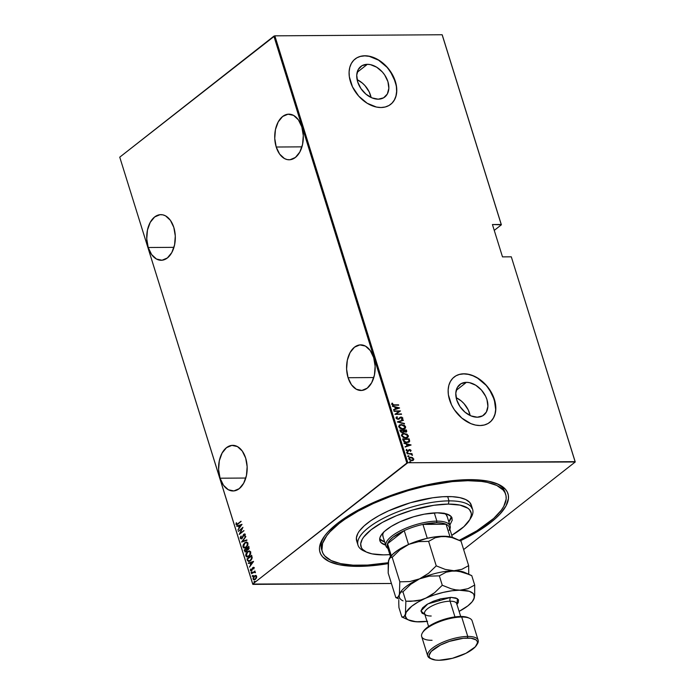 <?xml version="1.0" encoding="UTF-8"?>
<svg xmlns="http://www.w3.org/2000/svg" width="695" height="695" viewBox="0 0 695 695"><rect width="100%" height="100%" fill="white"/><g stroke="black" fill="none" stroke-linecap="round" stroke-linejoin="round"><path stroke-width="1.04" d="M322.254 551.543L321.594 549.424A96.066 32.691 -17.3 0 1 323.566 537.443A96.066 32.691 162.7 0 0 321.985 550.483M358.742 566.382A98.464 33.508 -17.3 0 1 322.741 538.729A98.464 33.508 -17.3 0 1 469.221 479.646L453.192 480.575L435.661 483.138L417.287 487.23L389.721 495.882L372.364 503.006L349.516 515.038L337.266 523.509L327.962 531.962L324.53 536.08L320.282 543.898L319.5 547.521L319.631 550.909L320.673 554.028L322.61 556.851L329.1 561.499L338.847 564.661L351.488 566.225L366.526 566.121L388.14 563.628A98.464 33.508 -17.3 0 1 358.742 566.382L358.967 565.33L358.742 566.382M220.072 478.203L245.804 478.038L220.072 478.203L223.495 485.284L228.334 489.749L233.868 490.931L239.254 488.637L243.667 483.233L246.438 475.536L247.142 466.71L245.674 458.109A22.813 14.3 89.6 0 1 233.025 490.974A22.813 14.3 89.6 0 1 220.072 478.203A22.813 14.3 89.6 0 1 232.729 445.339A22.813 14.3 89.6 0 1 245.674 458.109L242.26 451.038L237.412 446.572L231.878 445.391L226.492 447.676L222.087 453.079L219.316 460.776L218.612 469.603L220.072 478.203M148.217 247.507L173.95 247.342L148.217 247.507L151.64 254.579L156.479 259.044L162.013 260.225L167.399 257.941L171.813 252.537L174.584 244.84L175.288 236.013L173.82 227.413A22.813 14.3 89.6 0 1 161.171 260.278A22.813 14.3 89.6 0 1 148.217 247.507A22.813 14.3 89.6 0 1 160.875 214.642A22.813 14.3 89.6 0 1 173.82 227.413L170.405 220.341L165.558 215.867L162.83 214.842L160.024 214.694L154.638 216.979L150.233 222.383L147.462 230.08L146.758 238.906L148.217 247.507M276.219 147.019L301.943 146.853L276.219 147.019L279.633 154.09L284.481 158.564L287.209 159.589L290.015 159.737L295.392 157.452L299.806 152.049L302.577 144.351L303.281 135.525L301.812 126.924A22.813 14.3 89.6 0 1 289.163 159.789A22.813 14.3 89.6 0 1 276.219 147.019A22.813 14.3 89.6 0 1 288.868 114.154A22.813 14.3 89.6 0 1 301.812 126.924L298.398 119.853L293.559 115.379L288.017 114.206L282.639 116.491L278.226 121.894L275.455 129.591L274.751 138.418L276.219 147.019M348.073 377.715L373.797 377.55L348.073 377.715L351.488 384.795L356.335 389.261L361.869 390.442L367.247 388.149L371.66 382.745L374.431 375.048L375.135 366.222L373.667 357.621A22.813 14.3 89.6 0 1 361.018 390.486A22.813 14.3 89.6 0 1 348.073 377.715A22.813 14.3 89.6 0 1 360.722 344.859A22.813 14.3 89.6 0 1 373.667 357.621L370.253 350.549L365.414 346.084L359.871 344.902L354.493 347.187L350.08 352.591L347.309 360.297L346.605 369.115L348.073 377.715M367.36 64.322L357.143 72.341L367.36 64.322L370.418 64.635L376.681 67.207L382.354 71.985L384.691 74.99L387.923 81.654L388.844 88.335L387.332 94.007L383.597 97.821L378.219 99.185A19.417 13.613 -128.1 0 1 359.463 86.137A19.417 13.613 -128.1 0 1 360.801 66.485A19.417 13.613 -128.1 0 1 367.36 64.322A19.417 13.613 -128.1 0 1 386.116 77.371A19.417 13.613 -128.1 0 1 384.778 97.031A19.417 13.613 -128.1 0 1 378.219 99.185L372.016 97.899L365.935 94.146L360.896 88.517L357.664 81.854L356.735 75.173L358.255 69.5L361.982 65.686L367.36 64.322M466.415 382.337L456.198 390.364L466.415 382.337L469.472 382.658L475.736 385.221L481.409 390.008L485.623 396.272L486.969 399.677L487.899 406.349L486.378 412.031L482.651 415.836L477.274 417.209A19.417 13.613 -128.1 0 1 458.518 404.16A19.417 13.613 -128.1 0 1 459.855 384.5A19.417 13.613 -128.1 0 1 466.415 382.337A19.417 13.613 -128.1 0 1 485.171 395.386A19.417 13.613 -128.1 0 1 483.833 415.045A19.417 13.613 -128.1 0 1 477.274 417.209L471.071 415.914L464.981 412.17L459.942 406.532L456.719 399.868L455.79 393.196L457.31 387.515L461.037 383.709L466.415 382.337M489.688 422.404A28.816 20.198 51.9 0 0 491.608 393.231A28.816 20.198 51.9 0 0 463.782 373.901L463.921 373.797A28.816 20.198 -128.1 0 1 491.756 393.153A28.816 20.198 -128.1 0 1 489.775 422.334A28.816 20.198 -128.1 0 1 480.036 425.54L484.259 425.01L488.02 423.516L491.157 421.101L493.554 417.86L495.127 413.916L495.804 409.433L495.57 404.568L492.434 394.473L486.17 385.169L477.752 378.071L473.13 375.708L468.456 374.266L463.921 373.797L459.69 374.318L455.937 375.821L452.801 378.236L450.403 381.477L448.831 385.412L448.153 389.904L448.379 394.76L451.524 404.855L454.322 409.703L461.801 418.069L470.828 423.629L475.502 425.071L480.036 425.54A28.816 20.198 -128.1 0 1 452.202 406.175A28.816 20.198 -128.1 0 1 454.182 377.003A28.816 20.198 -128.1 0 1 463.921 373.797L463.782 373.901A28.816 20.198 51.9 0 0 454.096 377.072M390.66 104.363L390.651 104.372A28.816 20.198 51.9 0 0 392.553 75.208A28.816 20.198 51.9 0 0 364.736 55.878L364.866 55.774A28.816 20.198 -128.1 0 1 392.71 75.138A28.816 20.198 -128.1 0 1 390.72 104.32A28.816 20.198 -128.1 0 1 380.982 107.525L385.212 106.995L388.965 105.492L392.102 103.077L394.499 99.837L396.072 95.901L396.758 91.419L396.524 86.554L393.379 76.459L387.124 67.154L378.706 60.057L374.075 57.685L369.401 56.243L364.866 55.774L360.644 56.304L356.891 57.798L353.755 60.213L351.349 63.454L349.776 67.398L349.099 71.88L349.333 76.745L352.478 86.84L358.733 96.145L367.151 103.242L376.447 107.056L380.982 107.525A28.816 20.198 -128.1 0 1 353.147 88.161A28.816 20.198 -128.1 0 1 355.128 58.979A28.816 20.198 -128.1 0 1 364.866 55.774L364.736 55.878A28.816 20.198 51.9 0 0 355.041 59.049L355.067 59.032M575.251 461.966L511.303 256.82L575.095 461.654L407.809 462.74L274.846 35.836L442.133 34.75L501.225 224.485L492.434 224.537L502.502 256.881L511.303 256.82L502.502 256.881L492.434 224.537L501.382 224.798L442.289 35.063L501.382 224.798L494.258 230.392L501.382 224.798L442.133 34.75L274.846 35.836L407.809 462.74L575.251 461.966L463.643 549.58L575.251 461.966L511.303 256.82L575.251 461.966M252.711 584.061L119.749 157.166L273.882 36.157L406.844 463.061L252.711 584.061L407.809 462.74L406.844 463.061L273.882 36.157L274.846 35.836L119.749 157.166L252.867 584.382L391.424 583.479L252.711 584.061M255.691 575.434L254.327 575.938L253.527 577.606L253.466 579.065L254.7 575.929L253.093 579.074L254.17 579.917L256.49 577.997L256.663 576.268L255.691 575.434L254.179 576.051L253.032 578.075L253.553 579.752L255.265 579.526L256.637 577.597L256.585 576.077L255.552 575.434M251.494 573.705L254.231 572.228L255.395 572.689L254.552 571.785L254.943 570.995L251.494 573.705L255.013 571.229L251.494 573.705L253.979 572.332L255.395 572.689L254.552 571.785L254.943 570.995L251.494 573.705M254.005 567.745L253.449 567.328L252.572 567.841L251.373 570.386L250.574 569.127L250.843 570.908L251.972 570.395L253.049 567.919L253.788 569.014L254.005 567.745L252.832 567.598L251.573 570.274L250.826 570.109L250.574 569.127L250.409 570.447L251.712 570.647L252.971 567.971L253.788 569.014L254.005 567.745L252.832 567.598M247.351 560.387L248.74 561.603L250.965 560.318L252.163 558.024L251.633 555.296L246.916 558.997L248.628 561.612L250.356 560.865L252.189 557.755L251.633 555.296L246.916 558.997L251.703 555.531L247.29 558.997L247.351 560.387M247.733 549.867L248.384 549.536L248.862 546.392L244.145 550.093L245.587 552.012L244.892 551.291L244.857 551.856L246.299 551.656L247.229 549.823L249.097 548.624L248.862 546.392L244.145 550.093L245.387 552.03L247.542 549.893M241.617 541.97L246.96 540.302L246.829 539.876L242.538 541.301L245.726 536.332L241.643 542.065L246.96 540.302L246.829 539.876L242.538 541.301L245.726 536.332L241.617 541.97M238.324 531.423L242.034 528.513L239.262 534.42L243.98 530.719L240.14 533.247L242.92 527.331L238.324 531.423L242.034 528.513L239.262 534.42L243.98 530.719L240.14 533.247L242.92 527.331L238.324 531.423M235.979 524.378L236.787 524.864L235.979 524.378L237.959 524.126L241.026 521.241L237.186 524.204L236.535 524.152L236.63 522.822L236.187 522.866L236.013 524.473L236.96 524.803L241.026 521.241L238.263 523.7L241.095 521.476L238.263 523.7L236.474 524.03L236.63 522.822L236.187 522.866L235.979 524.378L236.969 524.881M241.99 524.334L236.674 526.106L238.507 525.959L239.097 527.844L237.907 530.068L241.99 524.334L236.674 526.106L238.507 525.959L239.097 527.844L237.907 530.068L241.99 524.334M240.314 538.286L241.104 538.894L242.19 538.364L244.188 534.446L244.779 534.733L244.84 536.184L245.153 534.151L243.493 534.551L241.869 538.156L240.835 538.008L240.922 536.123L240.262 537.669L240.687 538.278L241.295 536.123L240.314 538.286L241.139 538.894L241.982 538.547L243.98 534.568L244.779 534.733L244.84 536.184L245.274 534.403L243.841 534.194L241.869 538.156L240.8 537.913L240.922 536.123L240.314 538.286M244.683 548.077L243.033 547.008L244.501 548.094L246.23 547.373L247.976 543.073L246.569 542.013L244.57 542.908L243.146 545.01L242.955 546.678L243.684 547.895L244.988 548.025L246.43 547.208L247.872 545.097L247.924 542.925L246.447 542.013L244.762 542.743L246.742 542.022M247.455 556.982L245.804 555.904L247.272 556.99L249.001 556.269L250.747 551.978L249.34 550.909L247.342 551.804L245.917 553.906L245.726 555.583L246.456 556.799L247.759 556.93L249.201 556.113L250.643 553.993L250.695 551.821L249.218 550.918L247.533 551.648L249.522 550.918M253.527 561.386L248.211 563.159L250.044 563.011L250.634 564.896L249.444 567.12L253.562 561.482L248.211 563.159L250.044 563.011L250.634 564.896L249.444 567.12L253.527 561.386M251.99 572.758L251.104 572.689L251.894 572.063L251.156 572.263L251.347 572.871L251.911 572.176L251.373 571.985L252.268 572.063M253.11 576.337L252.215 576.268L253.006 575.651L252.276 575.842L252.459 576.45L253.023 575.755L252.493 575.564L253.38 575.642M254.917 582.141L254.031 582.071L254.813 581.454L254.083 581.654L254.405 582.228L254.83 581.559L254.301 581.376L255.187 581.446M412.561 457.64L409.954 457.284L408.981 457.849L408.799 458.952L410.146 460.307L412.648 460.568L413.82 459.326L412.561 457.64L413.482 459.126L412.561 457.64L410.719 457.188L409.181 457.657L408.799 458.952L411.805 460.672L413.36 460.203L413.751 458.917L413.091 460.411L413.534 459.334L412.561 457.64M407.227 453.626L410.962 454.148L412.5 455.069L411.423 453.991L412.013 453.592L407.227 453.626L410.623 454.07L412.439 455.242L411.423 453.991L412.013 453.592L407.227 453.626M409.451 450.143L410.502 450.386L410.693 451.281L411.101 450.395L409.989 449.578L407.522 450.907L406.462 449.37L406.228 450.577L407.982 451.29L409.928 449.952L410.693 451.281L411.101 450.395L410.424 451.489M403.074 440.309L403.96 441.69L405.897 442.489L408.617 442.307L409.685 441.203L409.19 438.875L402.64 438.919L403.074 440.309C404.012 442.011 405.315 442.767 406.983 442.576L409.173 441.994L409.685 441.203L409.19 438.875L402.64 438.919L403.074 440.309M399.868 430.023L400.641 431.882L401.91 432.559L403.43 432.429L403.943 431.725L406.036 432.142L406.775 431.465L406.419 429.979L399.868 430.023L400.242 431.221L402.544 432.62L403.943 431.725L406.514 431.916L406.419 429.979L399.868 430.023M397.34 421.891L404.525 423.881L398.617 421.935L403.421 420.336L403.282 419.919L397.366 421.995L404.525 423.881L398.617 421.935L403.421 420.336L403.282 419.919L397.34 421.891M394.056 411.353L399.208 411.318L394.986 414.35L401.536 414.307L396.254 413.951L400.485 410.919L393.935 410.962L399.208 411.318L394.986 414.35L401.536 414.307L396.254 413.951L400.485 410.919L394.056 411.353M394.23 404.855L392.623 404.586L392.658 403.352L392.084 403.126L391.702 404.308L392.901 405.159L398.704 405.211L393.961 405.063L398.583 404.82L394.23 404.855L392.345 404.238L392.658 403.352L392.084 403.126L391.667 404.212L394.282 405.237L398.583 404.82L394.23 404.855M399.547 407.922L392.397 406.028L394.821 407.053L395.412 408.938L393.631 409.998L399.582 408.017L392.397 406.028L394.821 407.053L395.412 408.938L393.631 409.998L399.547 407.922M396.211 417.235L397.01 416.757L396.02 418.199L398.157 419.372L401.171 417.408L402.127 417.886L401.623 418.885L402.136 419.25L402.909 418.199L401.875 417.165L400.303 417.165L398.209 418.972L396.706 418.225L397.453 417.13L397.01 416.757L395.959 417.973L398.157 419.372L401.171 417.408L402.197 418.034L401.623 418.885L402.257 419.198M404.794 428.693L405.359 427.13L403.986 425.453L401.406 424.706L399.165 425.201L401.397 424.489L399.434 424.993L398.669 426.678L400.112 428.407L402.605 429.128L404.325 428.893L405.541 427.903L405.533 426.6L404.255 425.244L401.128 424.697L405.315 426.965L401.397 424.489L399.286 425.097L398.713 426.834L402.874 429.128L405.02 428.52L405.585 426.756L404.881 428.615M407.565 437.589L407.956 435.557L405.602 433.845L401.936 434.106L403.899 433.602L402.648 433.663L401.415 435.426L403.369 437.563L406.705 437.911L408.443 436.278L407.027 434.14L403.899 433.602L408.087 435.869L404.169 433.385L402.058 434.001L401.484 435.739L405.645 438.032L407.791 437.416L408.356 435.661L407.652 437.52M411.092 444.974L403.943 443.08L406.367 444.114L406.949 445.99L405.176 447.05L411.092 444.974L403.943 443.08L406.367 444.114L406.949 445.99L405.176 447.05L411.092 444.974M406.54 452.775L407.235 452.176L406.853 452.662L407.791 452.862L407.6 452.254L406.966 452.384L407.626 452.766L407.235 452.176L406.81 452.567L407.895 452.558L407.209 453.157M407.652 456.354L408.347 455.755L408.043 456.328L408.903 456.441L408.712 455.833L408.078 455.963L408.747 456.346L408.347 455.755L407.922 456.146L409.016 456.137L408.321 456.737M409.459 462.158L410.154 461.558L409.85 462.132L410.71 462.245L410.519 461.636L409.885 461.767L410.554 462.149L410.154 461.558L409.729 461.949L410.823 461.94L410.128 462.54M460.316 540.814L478.447 530.989L490.705 522.518L495.743 518.27L500 514.065L506.003 505.96L508.462 498.506L508.332 495.118L507.289 491.999L505.352 489.176L498.862 484.528L489.115 481.366L476.475 479.802L469.221 479.646A98.464 33.508 -17.3 0 1 498.011 484.137A98.464 33.508 -17.3 0 1 460.316 540.814M505.308 493.389A96.066 32.691 162.7 0 0 496.604 483.546A96.066 32.691 -17.3 0 1 505.03 492.295L505.699 494.449A96.066 32.691 -17.3 0 1 459.282 540.336L476.874 530.789L493.754 518.383L501.251 510.269L503.753 506.377L506.16 499.106L506.03 495.796L505.013 492.755L503.128 490.001L496.795 485.466L487.282 482.382L481.444 481.418L467.874 480.705L467.553 479.663L467.874 480.705A96.066 32.691 -17.3 0 1 505.699 494.449M391.971 103.181L394.369 99.95L395.942 96.006L396.619 91.523L396.385 86.658L395.246 81.61L390.451 71.715L386.985 67.259L378.567 60.161L369.271 56.347L364.736 55.878L360.505 56.408M491.018 421.205L493.415 417.964L494.988 414.029L495.674 409.537L494.301 399.625L489.506 389.739L486.04 385.273L477.621 378.176L472.991 375.813L468.317 374.37L463.782 373.901L459.56 374.423M470.159 415.514A19.417 13.613 51.9 0 0 456.155 397.679L461.324 401.024L464.025 403.656L468.239 409.92L470.159 415.514M371.104 97.491A19.417 13.613 51.9 0 0 357.1 79.656L362.269 83L364.971 85.633L369.193 91.905L371.104 97.491M391.867 403.352L392.658 403.352L392.076 404.447L393.961 405.063L392.354 404.794L391.867 403.352M393.535 409.685L395.412 408.938L393.535 409.685M392.493 406.34L399.251 408.121L392.493 406.34M395.75 408.947L395.281 407.461L395.75 408.947L398.035 408.191L395.75 408.947M398.305 407.974L396.02 408.738L395.281 407.461L398.305 407.974L396.02 408.738L395.559 407.253L398.305 407.974M394.004 411.171L400.485 410.919L394.004 411.171M395.985 414.168L401.415 413.916L395.985 414.168M394.969 414.281L399.208 411.318L394.969 414.281M402.136 419.25L402.883 418.086L401.024 417.026L397.783 419.189L398.643 418.816L397.01 418.998L396.402 418.329L398.053 418.981L396.402 418.329L397.453 417.13L396.332 417.13M397.01 416.757L397.132 417.304L396.141 417.278M396.671 418.121L397.453 417.13M398.374 419.033L399.165 418.225M402.44 419.033L402.613 418.294L401.866 419.459M402.197 418.034L401.623 418.885M401.354 419.094L401.927 418.251L401.354 419.094M400.416 417.704L399.199 419.068M399.338 418.929L400.224 417.851M396.402 418.329L396.888 417.495M397.392 421.995L403.282 419.919L403.117 420.44L397.392 421.995M398.348 422.143L404.394 423.464L398.348 422.143M400.085 424.819L399.599 424.975M404.386 428.268L402.709 428.945L400.389 428.441L399.156 427.156L399.373 425.766M399.729 425.47L399.112 427.025L402.492 428.954L399.382 426.817L399.851 425.366L401.519 424.871L404.916 426.782L404.447 428.25L402.492 428.954L404.299 428.355M406.236 432.134L406.149 430.188L399.938 430.231L406.419 429.979L406.358 432.021M403.604 432.325L403.943 431.725M403.083 432.038L402.327 432.438M402.153 432.446L400.963 431.96L400.398 430.613L402.153 432.446L403.083 431.673L402.153 432.446M405.706 431.83L405.263 432.029M405.089 432.038L403.5 430.596L405.089 432.038L405.767 431.108L405.089 432.038M405.871 430.37L405.359 431.83L403.5 430.596L405.871 430.37L405.359 431.83L403.769 430.387L405.871 430.37M403.1 430.387L403.352 431.465L402.422 432.238L400.398 430.613L403.1 430.387L403.352 431.465L402.422 432.238L401.232 431.743L400.668 430.405L403.1 430.387M406.036 430.9L405.359 431.83M402.857 433.715L402.379 433.871M407.157 437.164L405.48 437.85L403.395 437.459L401.979 436.182L402.144 434.67M402.501 434.375L401.884 435.93L405.263 437.85L402.153 435.713L402.622 434.262L404.299 433.776L407.696 435.678L407.227 437.146L405.263 437.85L407.07 437.259M409.007 442.116L409.433 441.082L408.921 439.092L402.709 439.127L409.19 438.875L409.685 441.203L409.034 442.089M408.443 441.803L406.766 442.402L404.864 442.063L403.169 439.518L408.643 439.275L408.99 440.978L408.417 441.829M408.99 440.978L407.878 442.063L405.489 441.994L403.169 439.518L403.899 441.325L406.592 442.402L404.169 441.117L403.439 439.301L408.643 439.275L408.99 440.978L406.592 442.402L408.721 441.195M405.081 446.737L406.949 445.99L405.081 446.737M404.038 443.393L410.797 445.182L404.038 443.393M407.287 445.999L406.827 444.513L407.287 445.999L409.572 445.243L407.287 445.999M409.841 445.035L407.557 445.79L406.827 444.513L409.841 445.035L407.557 445.79L407.096 444.305L409.841 445.035M410.597 451.324L410.719 450.377L409.303 449.752L411.101 450.395L409.572 449.543L407.713 451.055L406.853 450.986L406.427 450.525L407.652 450.907L406.427 450.525L406.992 449.63L406.462 449.37L406.115 450.325L407.8 451.298L409.32 450.047L408.217 451.35M408.486 451.133L408.973 450.525M407.809 451.003L408.139 450.49M408.886 449.7L408.408 450.282M408.373 451.229L409.051 450.256M407.626 452.949L406.792 452.402M407.287 453.835L412.013 453.592L407.287 453.835M412.239 455.173L411.153 454.2L412.483 454.86L412.17 455.451M408.738 456.537L407.913 455.981M409.06 457.762L410.719 457.188L412.291 457.849L409.025 457.788M412.752 459.968L410.137 460.212L409.112 459.16L409.477 458.092M409.564 458.031L409.112 459.16L411.405 460.498L409.381 458.943L409.685 457.927L410.832 457.579L413.16 458.917L412.821 459.951L411.405 460.498L412.674 460.047M410.545 462.34L409.72 461.793M402.761 428.745L399.99 427.746L399.321 426.565L399.642 425.557L401.979 424.888L404.447 426.018L404.872 427.703L402.761 428.745M403.352 431.465L402.422 432.238M405.533 437.642L402.77 436.651L402.092 435.461L402.414 434.462L404.751 433.793L407.227 434.922L407.644 436.608L405.533 437.642M411.675 460.29L409.798 459.586L409.616 457.979L411.466 457.64L412.873 458.422L413.021 459.76L411.675 460.29M236.361 524.378L236.613 522.857L236.361 524.378M237.047 524.265L236.474 524.03M236.847 524.021L238.263 523.7L237.264 524.299M238.168 529.712L239.471 527.835L238.88 525.959L239.471 527.835L238.168 529.712M237.143 526.41L236.674 526.106L242.008 524.456L237.143 526.41M241.469 525.09L239.514 527.262L239.054 525.776L241.469 525.09M238.628 531.189L242.798 527.722L238.628 531.189M240.513 533.247L243.928 530.563L240.513 533.247M239.749 534.038L242.407 528.513L239.749 534.038M241.869 538.156L240.8 537.913M242.242 538.147L243.841 534.194L244.788 533.899L241.669 538.356M245.274 534.403L243.841 534.194M244.892 536.08L244.432 536.053L245.153 534.733L244.353 534.568L245.153 534.733L244.892 536.08M243.98 534.568L244.779 534.733M241.321 538.877L240.687 538.278L241.478 538.886M244.379 534.403L245.153 534.733M241.999 541.944L245.839 536.688L241.999 541.944M242.911 541.301L246.864 539.989L242.911 541.301M244.762 542.743L243.033 547.008L244.762 542.743M246.821 542.013L244.753 543.073L243.519 545.01L243.519 547.304L244.927 548.086M246.282 542.604L247.776 543.229L247.767 545.184L246.49 546.982L244.753 547.512M245.821 547.391L245.109 547.556M247.498 543.473L246.49 546.982L247.872 543.473L246.647 542.552L247.585 544.029L246.716 546.392L244.71 547.556L243.511 546.609L244.883 543.134L246.273 542.552L247.498 543.473M244.909 547.547L246.49 546.982L244.032 547.356L243.589 544.984L244.727 543.264L246.464 542.569M244.145 550.093L248.932 546.626L244.145 550.093M247.229 549.823L247.75 549.875M244.892 551.291L244.518 550.093L244.892 551.291M246.96 548.981L246.994 550.701L245.987 551.482L247.151 549.841L246.96 548.981M247.915 549.337L248.628 549.154L249.036 547.686L248.254 549.154L246.986 548.346L248.871 547.156L249.062 548.564L248.115 549.371M248.254 549.154L247.403 549.259L246.986 548.346L248.497 547.156L248.732 548.39L248.089 549.371M246.178 551.265L245.274 551.361L244.744 550.101L246.499 548.729L246.751 550.301L246.178 551.265L244.744 550.101L246.873 548.72L247.151 549.841L246.551 551.265L245.821 551.456M247.533 551.648L245.804 555.904L247.533 551.648M249.592 550.918L247.715 551.804L246.299 553.906L246.291 556.2L247.698 556.99M249.053 551.5L250.547 552.134L250.539 554.089L249.262 555.878L247.524 556.417M248.593 556.287L247.88 556.46M250.269 552.377L249.262 555.878L250.643 552.377L249.427 551.456L250.356 552.925L249.488 555.288L247.481 556.46L246.282 555.514L247.655 552.03L249.053 551.456L250.269 552.377M247.681 556.443L249.262 555.878L246.803 556.261L246.36 553.889L247.498 552.16L249.236 551.465M248.81 561.603L247.724 560.379L248.853 561.603M248.575 560.717L250.617 560.474L252.042 557.868L251.642 556.061L251.668 557.876L250.243 560.483L248.202 560.726L247.524 559.006L251.642 556.061L251.738 559.119L250.374 560.657L249.071 561.021M249.131 561.03L248.202 560.726L247.524 559.006L251.269 556.061L251.668 557.876L251.173 559.458L249.748 560.813L248.202 560.726M249.714 566.764L251.008 564.896L250.426 563.011L251.008 564.896L249.714 566.764M248.68 563.463L248.211 563.159L253.545 561.508L248.68 563.463M253.015 562.151L251.06 564.314L250.591 562.828L253.015 562.151M253.805 568.97L253.953 568.067L253.345 567.963L253.953 568.067L253.805 568.97M252.971 567.971L253.579 568.067M250.409 570.447L251.712 570.647M250.782 570.447L250.947 569.127L250.782 570.447M251.573 570.274L250.826 570.109M253.831 567.32L252.832 567.989L251.946 570.274L252.346 568.163L254.379 567.745M251.946 570.274L251.347 570.326M251.894 572.063L251.373 571.985L251.104 572.689L251.616 572.767M251.104 572.689L251.373 571.985M251.885 571.907L251.581 572.828M255.395 572.211L254.552 571.785M255.334 572.75L254.353 572.332L255.334 572.75M253.979 572.332L254.952 572.471M254.865 572.185L255.326 572.471M253.006 575.651L252.215 576.268L252.737 576.346M252.215 576.268L252.493 575.564M252.997 575.486L252.693 576.407M255.89 575.434L254.7 575.929L256.064 575.434M255.273 576.042L256.464 576.285L256.577 577.658L255.664 579.031L254.44 579.361M254.544 579.387L255.664 579.031L254.353 579.404L253.519 578.735L254.44 576.329L255.36 575.947L256.238 576.598L255.282 579.031L256.611 576.598L255.552 575.964M254.813 581.454L254.031 582.071L254.544 582.149M254.031 582.071L254.301 581.376M254.804 581.289L254.509 582.21M239.514 527.262L239.054 525.776L241.095 525.099L239.514 527.262M251.06 564.314L250.591 562.828L252.633 562.151L251.06 564.314M255.282 579.031L254.066 579.361L253.449 578.362L254.031 576.737L255.395 575.947L256.299 577.18L255.282 579.031M471.627 507.428A60.039 20.433 162.7 0 0 471.306 505.161A60.039 20.433 162.7 0 0 447.667 496.569L449.005 500.878A60.039 20.433 162.7 0 0 377.689 521.45A60.039 20.433 162.7 0 0 364.084 551.031L366.812 552.238A57.642 19.616 -17.3 0 1 379.87 523.848A57.642 19.616 -17.3 0 1 448.336 504.092L449.005 500.878L447.667 496.569A60.039 20.433 162.7 0 0 385.03 512.493A60.039 20.433 162.7 0 0 356.657 540.866L358.003 545.184A60.039 20.433 -17.3 0 1 386.377 516.811A60.039 20.433 -17.3 0 1 449.005 500.878A60.039 20.433 -17.3 0 1 472.652 509.47A60.039 20.433 -17.3 0 1 470.098 519.043M469.412 520.286L470.958 517.74A60.039 20.433 162.7 0 0 449.005 500.878L448.336 504.092A57.642 19.616 -17.3 0 1 469.412 520.286A57.642 19.616 -17.3 0 1 451.776 535.324L463.86 526.706L469.863 519.495L471.306 515.134L471.227 513.153L469.481 509.67L467.831 508.21L459.977 505.109L448.336 504.092L433.906 505.274L412.5 510.043L396.619 515.62L382.406 522.388L371.087 529.772L363.633 537.131L362.13 539.468L360.688 543.829L361.374 547.643L362.512 549.293L366.308 552.012L372.016 553.863L383.657 554.871A57.642 19.616 -17.3 0 1 366.812 552.238M444.583 513.431A33.621 11.441 -17.3 0 1 447.094 516.246M385.647 545.115L380.895 542.482L379.757 540.197L380 537.504L381.633 534.498L384.587 531.301L391.233 526.419L400.007 521.797L413.707 516.724L424.324 514.161L437.216 512.823A37.825 12.875 -17.3 0 1 452.115 518.235M448.848 521.884A37.825 12.875 162.7 0 0 451.29 516.715L448.848 521.884M360.088 565.322A96.066 32.691 -17.3 0 1 322.263 551.578A96.066 32.691 -17.3 0 1 367.664 506.186A96.066 32.691 -17.3 0 1 467.874 480.705L452.236 481.609L426.226 485.927L408.156 490.618L390.312 496.551L373.38 503.501L358.003 511.199L344.781 519.347L339.134 523.5L330.055 531.745L326.711 535.758L322.567 543.386L321.933 550.231L322.949 553.272L324.843 556.026L331.168 560.561L340.68 563.645L353.017 565.165L367.681 565.07L388.218 562.724A96.066 32.691 -17.3 0 1 360.088 565.322M365.535 551.613A60.039 20.433 -17.3 0 1 358.003 545.184M383.657 554.871L389.869 554.61A57.642 19.616 -17.3 0 1 383.657 554.871M385.751 545.141A37.825 12.875 -17.3 0 1 379.887 540.727A37.825 12.875 -17.3 0 1 397.757 522.857A37.825 12.875 -17.3 0 1 437.216 512.823L446.876 514.013L451.098 516.481L452.289 520.068L449.847 525.116M357.082 541.926L356.37 537.956L357.873 533.413L359.437 530.98L364.128 525.907L370.73 520.72L378.992 515.629L388.601 510.816L410.345 502.763L432.637 497.794L442.915 496.725L452.089 496.664L459.795 497.62L465.737 499.549L469.698 502.381L471.514 506.003L471.592 508.071M379.696 539.016A37.825 12.875 162.7 0 0 384.639 541.874L379.696 539.016M383.127 536.835L382.728 534.62L383.57 532.075M443.975 513.11L446.19 514.691L447.206 516.724M389.209 549.007A32.422 11.033 -17.3 0 1 387.558 543.716A32.422 11.033 -17.3 0 1 404.229 530.632A32.422 11.033 -17.3 0 1 422.942 524.412A32.422 11.033 -17.3 0 1 436.538 522.753L436.877 521.146A33.621 11.441 162.7 0 0 398.218 531.927A33.621 11.441 162.7 0 0 387.958 548.485A33.621 11.441 -17.3 0 1 385.907 545.949L382.884 536.245A33.621 11.441 -17.3 0 1 383.353 532.5M385.907 545.949A33.621 11.441 -17.3 0 1 401.797 530.059A33.621 11.441 -17.3 0 1 436.877 521.146L434.314 512.919L436.877 521.146A33.621 11.441 -17.3 0 1 450.117 525.95A33.621 11.441 -17.3 0 1 449.865 529.199A33.621 11.441 162.7 0 0 436.877 521.146L436.538 522.753L422.942 524.412L446.086 524.256L441.977 523.109L436.538 522.753A32.422 11.033 -17.3 0 1 446.086 524.256A32.422 11.033 -17.3 0 1 449.135 530.337M390.503 556.66L387.393 546.67A32.422 11.033 162.7 0 1 387.558 543.716L391.294 555.705L387.558 543.716L404.229 530.632L393.083 537.192L389.513 540.554L387.558 543.716L404.229 530.632L408.538 544.48L404.229 530.632A32.422 11.033 162.7 0 1 422.942 524.412L446.086 524.256L449.986 536.775L446.086 524.256A32.422 11.033 162.7 0 1 449.3 527.383L452.41 537.374M427.269 538.295L422.942 524.412L427.269 538.295M478.151 640.208L472.114 620.809A26.419 8.992 162.7 0 0 461.706 617.03L460.698 616.474A25.22 8.583 162.7 0 0 423.185 631.607L422.404 632.876A26.419 8.992 -17.3 0 1 461.706 617.03A26.419 8.992 162.7 0 0 434.149 624.032A26.419 8.992 162.7 0 0 421.665 636.516L427.712 655.924A26.419 8.992 -17.3 0 1 440.196 643.44A26.419 8.992 -17.3 0 1 467.752 636.429A26.419 8.992 162.7 0 0 436.373 645.481A26.419 8.992 162.7 0 0 430.387 658.495L431.751 659.103A25.22 8.583 -17.3 0 1 437.459 646.68A25.22 8.583 -17.3 0 1 467.414 638.036L467.752 636.429L461.706 617.03L467.752 636.429A26.419 8.992 -17.3 0 1 478.151 640.208A26.419 8.992 -17.3 0 1 476.978 644.5M432.064 640.295A26.419 8.992 -17.3 0 1 422.404 632.876M476.631 645.116L477.413 643.848A26.419 8.992 162.7 0 0 467.752 636.429L467.414 638.036A25.22 8.583 -17.3 0 1 476.631 645.116A25.22 8.583 -17.3 0 1 439.118 660.25L452.419 658.304L466.006 653.274L475.293 646.854L477.465 642.866L477.161 641.198L475.945 639.834L470.975 638.227L463.313 638.279L449.378 641.381L440.526 645.012L431.239 651.432L429.076 655.42L429.371 657.088L430.587 658.452L435.557 660.059L439.118 660.25A25.22 8.583 -17.3 0 1 431.751 659.103M456.78 604.363A16.81 5.725 162.7 0 0 450.073 601.201A2.884 1.807 89.6 0 1 450.881 597.353L457.432 598.673L456.928 604.355L458.24 602.608L458.5 599.82L455.911 597.969L450.881 597.353A2.884 1.807 -90.4 0 0 450.073 601.201A16.81 5.725 162.7 0 0 432.533 605.666A16.81 5.725 162.7 0 0 424.593 613.607L428.598 626.473M431.117 658.782A26.419 8.992 -17.3 0 1 427.712 655.924M454.964 616.908L450.073 601.201L454.964 616.908M400.216 592.705L400.216 592.705A36.027 12.258 -17.3 0 1 419.589 578.839A36.027 12.258 -17.3 0 1 454 570.751L461.897 569.301L468.647 565.643L468.751 574.27L468.647 565.643L461.897 569.301L454 570.751L445.226 569.405L436.243 565.852L428.615 541.362L435.357 537.704L443.254 536.253A36.027 12.258 162.7 0 0 408.842 544.341L418.625 541.64L428.615 541.362L436.243 565.852L428.563 573.305L419.589 578.839L409.807 581.55L399.825 581.828L392.197 557.338L399.877 549.884L408.842 544.341A36.027 12.258 162.7 0 0 389.669 557.868L389.269 558.528L390.095 557.555L392.197 557.338L399.825 581.828L399.382 594.712L398.748 596.388L396.923 597.726L395.82 597.587L388.192 573.097L388.227 562.655L388.635 560.213L390.095 557.555L392.197 557.338L399.877 549.884L408.842 544.341L418.625 541.64L428.615 541.362L435.357 537.704L439.144 536.644L447.606 536.592L452.037 537.6L461.02 541.153L468.647 565.643L461.02 541.153L453.792 537.895A36.027 12.258 162.7 0 0 443.254 536.253L452.037 537.6M454.582 538.286L449.83 536.749L443.254 536.253L435.305 536.844L426.513 538.469L408.842 544.341L397.861 550.231L392.579 554.375L388.635 560.213L388.192 573.097L395.82 597.587L398.834 598.96L395.82 597.587L397.922 597.361L400.407 592.366A36.027 12.258 162.7 0 1 419.589 578.839L409.807 581.55L399.825 581.828L399.382 594.712L400.841 592.053L402.944 591.827L410.623 584.373L419.589 578.839L429.371 576.129L439.353 575.86L446.103 572.202L454 570.751A36.027 12.258 -17.3 0 1 465.919 573.14L465.919 573.14M403.048 600.845A36.027 12.258 -17.3 0 1 399.382 594.712L398.973 597.153L399.382 594.712M469.516 574.609L471.766 575.651L474.694 585.051L474.659 595.537L473.538 599.75L474.659 595.537L474.694 585.051L467.943 588.708L460.047 590.159A36.027 12.258 -17.3 0 1 474.251 597.935A36.027 12.258 -17.3 0 1 473.217 600.272A36.027 12.258 -17.3 0 1 459.108 611.374L467.9 605.84L472.174 601.74L474.251 597.935L473.973 594.677L472.956 593.322L469.247 591.297L455.694 589.82L451.264 588.813L442.281 585.26L439.353 575.86L446.103 572.202L449.9 571.142L458.353 571.09L469.516 574.609L464.538 572.393A36.027 12.258 162.7 0 0 454 570.751L445.226 569.405L436.243 565.852L428.563 573.305L419.589 578.839L429.371 576.129L439.353 575.86L442.281 585.26L434.601 592.713L430.301 595.78L417.956 602.096L411.77 606.205L406.175 612.26L405.263 615.822L406.714 618.724L408.304 619.853L416.14 621.773L427.581 621.304M456.528 539.164L458.77 540.111M388.479 561.925L389.269 558.528M400.841 592.053L402.944 591.827L405.871 601.227L410.841 601.34L420.814 599.959L425.635 598.247L434.601 592.713L442.281 585.26L451.264 588.813L455.694 589.82L460.047 590.159L467.943 588.708L474.694 585.051L471.766 575.651L462.783 572.098L454 570.751A36.027 12.258 162.7 0 0 419.589 578.839L410.623 584.373L402.944 591.827L405.871 601.227L405.428 614.111A36.027 12.258 -17.3 0 1 425.635 598.247A36.027 12.258 -17.3 0 1 460.047 590.159L452.089 590.741L443.306 592.375L434.279 594.929L420.814 599.959L415.853 600.958L405.871 601.227L405.428 614.111L403.96 616.769L401.866 616.995L409.094 620.244A36.027 12.258 -17.3 0 1 405.428 614.111L403.96 616.769L401.866 616.995L406.349 618.976M398.782 600.193L398.782 603.703L398.782 600.193M398.939 607.595L398.782 603.703L398.939 607.595L401.866 616.995L398.939 607.595M440.343 598.908L439.075 599.889M424.827 614.354L422.126 613.285L420.944 610.922L422.63 607.812L426.939 604.424L433.22 601.288L440.5 598.864L450.881 597.353L427.79 603.92L420.935 610.975L424.827 614.354M427.008 621.373A36.027 12.258 -17.3 0 1 419.624 621.886L415.297 621.556L419.624 621.886A36.027 12.258 -17.3 0 1 409.094 620.244M419.624 621.886L423.75 621.495L419.624 621.886M456.658 603.503L456.693 603.607A16.81 5.725 162.7 0 0 450.073 601.201A16.81 5.725 162.7 0 0 433.454 605.232A16.81 5.725 162.7 0 0 424.506 612.86A16.81 5.725 162.7 0 0 431.213 616.013M468.126 617.647L464.26 616.665L456.598 616.717L442.663 619.818L430.04 625.543L426.904 627.707L422.986 631.955M461.706 617.03A26.419 8.992 -17.3 0 1 469.429 618.229L468.074 617.629A25.22 8.583 162.7 0 0 460.698 616.474L461.706 617.03M471.306 505.161L472.652 509.47M446.346 513.857L450.117 525.95M473.217 600.272L473.538 599.75M456.693 603.607L460.698 616.474"/></g></svg>

